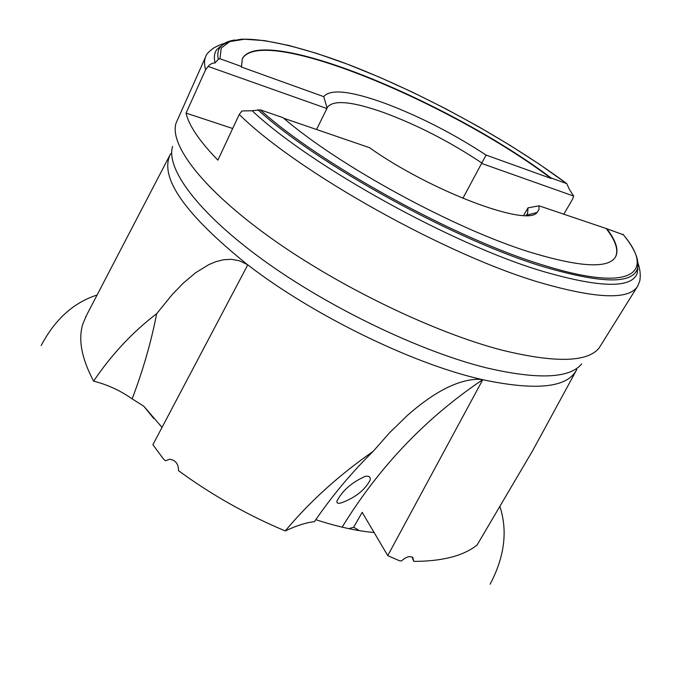 <?xml version="1.0" encoding="UTF-8"?>
<svg xmlns="http://www.w3.org/2000/svg" width="674" height="674" viewBox="0 0 674 674"><rect width="100%" height="100%" fill="white"/><g stroke="black" fill="none" stroke-linecap="round" stroke-linejoin="round"><path stroke-width="1.01" d="M169.57 459.238L165.619 460.805L163.597 459.188L152.897 444.705L247.805 264.798L239.346 260.737L231.359 259.322L223.557 259.751L216.009 261.63L208.873 264.579L195.536 272.793L183.387 283.038L172.199 294.597L156.68 313.663C151.145 342.122 142.964 370.515 132.138 398.848L143.764 406.195L153.748 418.512M545.746 426.65L532.485 450.973L477.066 545.055C463.442 555.881 442.346 561.324 413.769 561.391L412.842 557.516C409.674 555.696 405.908 556.834 401.561 560.928L399.514 560.785L387.752 555.629L482.752 379.715L478.987 379.277C454.234 379.184 427.535 397.711 407.66 415.176L389.564 432.75L373.143 451.386C338.946 475.162 309.652 501.683 285.245 530.944C296.686 525.56 306.4 522.485 314.396 521.71C332.012 495.954 351.601 472.516 373.143 451.386M285.245 530.944C246.777 514.725 211.198 494.64 178.526 470.688C178.543 463.923 175.577 460.106 169.621 459.238L165.619 460.805M156.68 313.663C132.466 332.189 111.446 354.692 93.602 381.155C107.267 384.559 120.107 390.457 132.138 398.848M93.602 381.155C81.596 358.467 78.016 339.401 82.851 323.958L86.491 315.39M637.882 265.48L637.242 273.223C631.673 288.565 600.307 287.975 543.143 271.462C453.172 244.991 310.697 165.956 252.169 110.763L260.24 109.837L283.046 117.664C338.34 165.678 455.354 229.396 531.272 252.539C580.238 267.241 608.293 268.741 615.446 257.055C619.044 250.391 616.179 240.955 606.836 228.756L623.349 234.771M365.316 476.324C369.234 475.777 370.826 477.066 370.11 480.183C364.971 489.813 355.813 497.21 342.653 502.374C338.559 503.925 336.638 503.537 336.899 501.203C342.266 490.664 351.735 482.365 365.316 476.324M462.853 198.341L486.089 155.071C453.307 133.637 419.641 116.4 385.09 103.358C350.716 90.914 330.26 88.682 323.731 96.652L327.101 108.084L327.429 107.259C333.445 99.55 352.51 101.42 384.635 112.878C418.175 125.415 450.577 142.13 481.843 163.007M283.746 118.253L369.386 147.623C431.04 191.34 527.279 227.189 537.085 212.47L538.947 209.572L539.048 205.806L528.02 207.862L523.597 215.419M528.02 207.862L527.565 213.675L526.04 215.444M638.11 263.526C640.19 269.617 640.747 275.422 639.786 280.94L637.663 286.164L599.11 347.986C587.526 362.317 555.368 363.092 502.627 350.312C434.738 332.838 339.157 286.846 270.881 238.015C202.436 189.099 169.149 144.674 176.074 123.056L205.772 56.523C206.067 54.552 208.637 51.763 213.473 48.166C217.795 45.706 221.401 44.155 224.29 43.498M563.759 214.281L572.58 199.142L573.658 196.075L569.454 189.546L566.783 183.64L551.138 178.003C450.653 102.094 261.664 23.253 242.32 58.663L241.536 66.515L219.985 58.748L218.3 59.278L215.107 62.901L212.192 63.305L209.277 65.117L205.637 69.683L186.058 113.097C188.83 125.465 199.445 141.144 217.887 160.142L239.245 114.437L241.899 110.974L252.169 110.763M387.752 555.629L362.191 512.333L353.639 527.236L358.256 529.924M215.107 62.901C213.742 57.425 214.29 53.002 216.733 49.632L222.799 44.779M327.101 108.084L316.553 129.509M551.138 178.003L551.189 178.5L486.089 155.071M573.658 196.075L481.952 163.546M539.048 205.806L606.836 228.756M232.682 128.498L186.058 113.097M326.89 108.548L208.097 66.414M323.731 96.652L241.376 67.012L241.536 66.515M353.639 527.236L348.871 528.66M482.778 379.656C425.842 417.888 378.965 467.057 342.156 527.161M413.769 561.391L412.075 557.019M606.516 228.941C615.851 241.098 618.791 250.534 615.337 257.232M242.236 58.857C262.245 23.843 450.948 102.675 551.189 178.5M482.028 379.546L479.206 378.872C410.584 362.856 312.197 314.682 247.779 264.857M247.097 264.334C185.173 214.399 159.502 177.911 170.067 154.885L170.438 154.161M576.472 370.051L576.085 370.767C566.362 387.803 535.257 390.785 482.752 379.715M622.919 234.266C655.827 272.633 632.861 293.165 543.699 265.27C456.745 239.321 319.611 163.875 260.24 109.837M623.062 234.333C635.051 249.051 639.794 260.661 637.292 269.179C631.749 284.192 600.66 283.434 544.028 266.904C456.104 240.761 317.235 164.212 257.881 109.744M205.637 69.683C204.121 64.451 204.163 60.062 205.772 56.523M219.261 46.986L220.684 46.641M637.663 286.164C629.347 299.913 597.526 298.927 542.174 283.19C447.578 256.086 297.007 171.718 239.245 114.437M581.687 363.926C569.707 378.443 538.079 379.782 486.796 367.945C420.846 351.718 328.937 307.698 263.391 260.206C197.693 212.63 165.737 168.576 172.603 146.418M637.511 268.277L638.025 269.651M218.3 59.278C217.264 54.392 217.854 50.415 220.061 47.332C222.833 43.557 227.719 41.114 234.704 40.002M219.985 58.748L221.207 48.081L229.674 41.62L244.477 39.227L264.612 40.634L289.087 45.503L316.94 53.465L347.304 64.14L379.336 77.131L412.294 92.085L445.463 108.64L478.169 126.434L509.729 145.112L539.478 164.304L566.699 183.598M85.472 317.353L170.716 153.571M539.343 438.437L576.809 369.495M41.198 345.501C54.956 319.383 73.592 302.55 97.107 295.018M374.087 532.553L365.451 531.559C350.236 529.478 333.681 525.518 315.786 519.688M143.764 406.195L162.038 427.392M637.292 269.179L637.242 273.223M566.783 183.64C505.163 137.867 418.2 90.822 343.892 62.834C301.868 47.349 265.084 38.426 241.309 39.227C231.106 40.752 224.442 43.018 221.316 46.026L216.733 49.632M526.217 215.292L537.085 212.47M337.059 500.698L336.899 501.203M490.116 584.198C504.54 556.893 507.825 531.053 499.965 506.663"/></g></svg>
